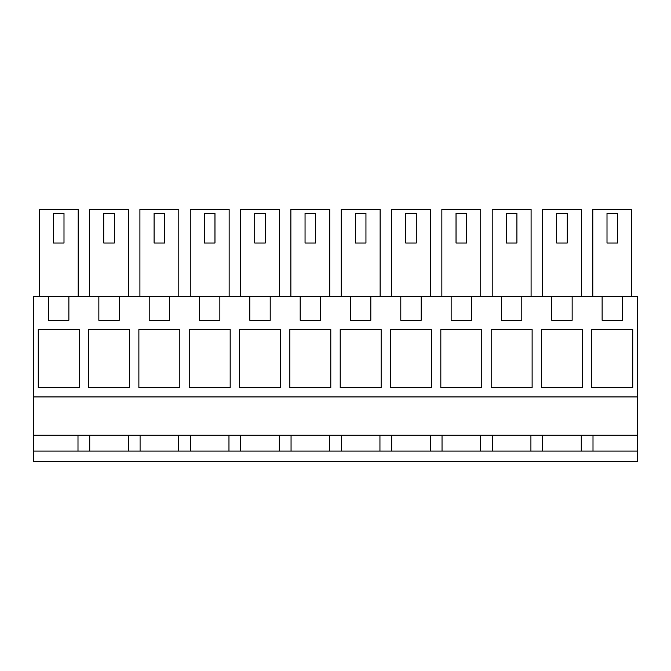 <?xml version="1.0" encoding="UTF-8"?>
<svg xmlns="http://www.w3.org/2000/svg" width="671" height="671" viewBox="0 0 671 671"><rect width="100%" height="100%" fill="white"/><g stroke="black" fill="none" stroke-linecap="round" stroke-linejoin="round"><path stroke-width="1.01" d="M77.995 451.08L77.995 435.227M622.462 296.532L622.462 320.31L602.113 320.31L602.113 296.532L637.45 296.532L637.45 435.227L33.55 435.227L33.55 461.64L637.45 461.64L637.45 451.08L33.55 451.08M602.113 296.532L572.137 296.532L572.137 320.31L551.788 320.31L551.788 296.532L521.812 296.532L521.812 320.31L501.463 320.31L501.463 296.532L471.487 296.532L471.487 320.31L451.138 320.31L451.138 296.532L421.162 296.532L421.162 320.31L400.813 320.31L400.813 296.532L370.837 296.532L370.837 320.31L350.488 320.31L350.488 296.532L320.512 296.532L320.512 320.31L300.163 320.31L300.163 296.532L270.187 296.532L270.187 320.31L249.838 320.31L249.838 296.532L219.862 296.532L219.862 320.31L199.513 320.31L199.513 296.532L169.537 296.532L169.537 320.31L149.188 320.31L149.188 296.532L119.212 296.532L119.212 320.31L98.863 320.31L98.863 296.532L68.887 296.532L68.887 320.31L48.538 320.31L48.538 296.532L33.55 296.532L33.55 435.227M89.755 435.227L89.755 451.08M128.32 451.08L128.32 435.227M140.08 435.227L140.08 451.08M178.645 451.08L178.645 435.227M190.405 435.227L190.405 451.08M228.97 451.08L228.97 435.227M240.73 435.227L240.73 451.08M279.295 451.08L279.295 435.227M291.055 435.227L291.055 451.08M329.62 451.08L329.62 435.227M341.38 435.227L341.38 451.08M379.945 451.08L379.945 435.227M391.705 435.227L391.705 451.08M430.27 451.08L430.27 435.227M442.03 435.227L442.03 451.08M480.595 451.08L480.595 435.227M492.355 435.227L492.355 451.08M530.92 451.08L530.92 435.227M542.68 435.227L542.68 451.08M581.245 451.08L581.245 435.227M593.005 435.227L593.005 451.08M637.45 435.227L637.45 451.08M637.45 396.922L33.55 396.922M38.239 387.67L38.239 329.553L79.186 329.553L79.186 387.67L38.239 387.67M491.164 387.67L491.164 329.553L532.111 329.553L532.111 387.67L491.164 387.67M230.161 387.67L189.214 387.67L189.214 329.553L230.161 329.553L230.161 387.67M280.486 387.67L280.486 329.553L239.539 329.553L239.539 387.67L280.486 387.67M390.514 387.67L390.514 329.553L431.461 329.553L431.461 387.67L390.514 387.67M381.136 329.553L340.189 329.553L340.189 387.67L381.136 387.67L381.136 329.553M330.811 387.67L289.864 387.67L289.864 329.553L330.811 329.553L330.811 387.67M179.836 329.553L138.889 329.553L138.889 387.67L179.836 387.67L179.836 329.553M88.564 387.67L88.564 329.553L129.511 329.553L129.511 387.67L88.564 387.67M481.786 387.67L440.839 387.67L440.839 329.553L481.786 329.553L481.786 387.67M582.436 329.553L541.489 329.553L541.489 387.67L582.436 387.67L582.436 329.553M632.761 387.67L591.814 387.67L591.814 329.553L632.761 329.553L632.761 387.67M48.538 296.532L68.887 296.532M98.863 296.532L119.212 296.532M149.188 296.532L169.537 296.532M199.513 296.532L219.862 296.532M249.838 296.532L270.187 296.532M300.163 296.532L320.512 296.532M350.488 296.532L370.837 296.532M400.813 296.532L421.162 296.532M451.138 296.532L471.487 296.532M501.463 296.532L521.812 296.532M551.788 296.532L572.137 296.532M39.262 296.532L39.262 209.36L78.163 209.36L78.163 296.532M441.862 296.532L441.862 209.36L480.763 209.36L480.763 296.532M581.413 296.532L581.413 209.36L542.512 209.36L542.512 296.532M89.587 296.532L89.587 209.36L128.488 209.36L128.488 296.532M240.562 296.532L240.562 209.36L279.463 209.36L279.463 296.532M391.537 296.532L391.537 209.36L430.438 209.36L430.438 296.532M290.887 296.532L290.887 209.36L329.788 209.36L329.788 296.532M341.212 296.532L341.212 209.36L380.113 209.36L380.113 296.532M229.138 296.532L229.138 209.36L190.237 209.36L190.237 296.532M492.187 296.532L492.187 209.36L531.088 209.36L531.088 296.532M139.912 296.532L139.912 209.36L178.813 209.36L178.813 296.532M592.837 296.532L592.837 209.36L631.738 209.36L631.738 296.532M63.997 243.036L53.428 243.036L53.428 213.319L63.997 213.319L63.997 243.036M466.597 243.036L456.028 243.036L456.028 213.319L466.597 213.319L466.597 243.036M567.247 243.036L556.678 243.036L556.678 213.319L567.247 213.319L567.247 243.036M114.322 243.036L103.753 243.036L103.753 213.319L114.322 213.319L114.322 243.036M265.297 243.036L254.728 243.036L254.728 213.319L265.297 213.319L265.297 243.036M416.272 243.036L405.703 243.036L405.703 213.319L416.272 213.319L416.272 243.036M315.622 243.036L305.053 243.036L305.053 213.319L315.622 213.319L315.622 243.036M365.947 243.036L355.378 243.036L355.378 213.319L365.947 213.319L365.947 243.036M214.972 243.036L204.403 243.036L204.403 213.319L214.972 213.319L214.972 243.036M516.922 243.036L506.353 243.036L506.353 213.319L516.922 213.319L516.922 243.036M164.647 243.036L154.078 243.036L154.078 213.319L164.647 213.319L164.647 243.036M617.572 243.036L607.003 243.036L607.003 213.319L617.572 213.319L617.572 243.036"/></g></svg>
